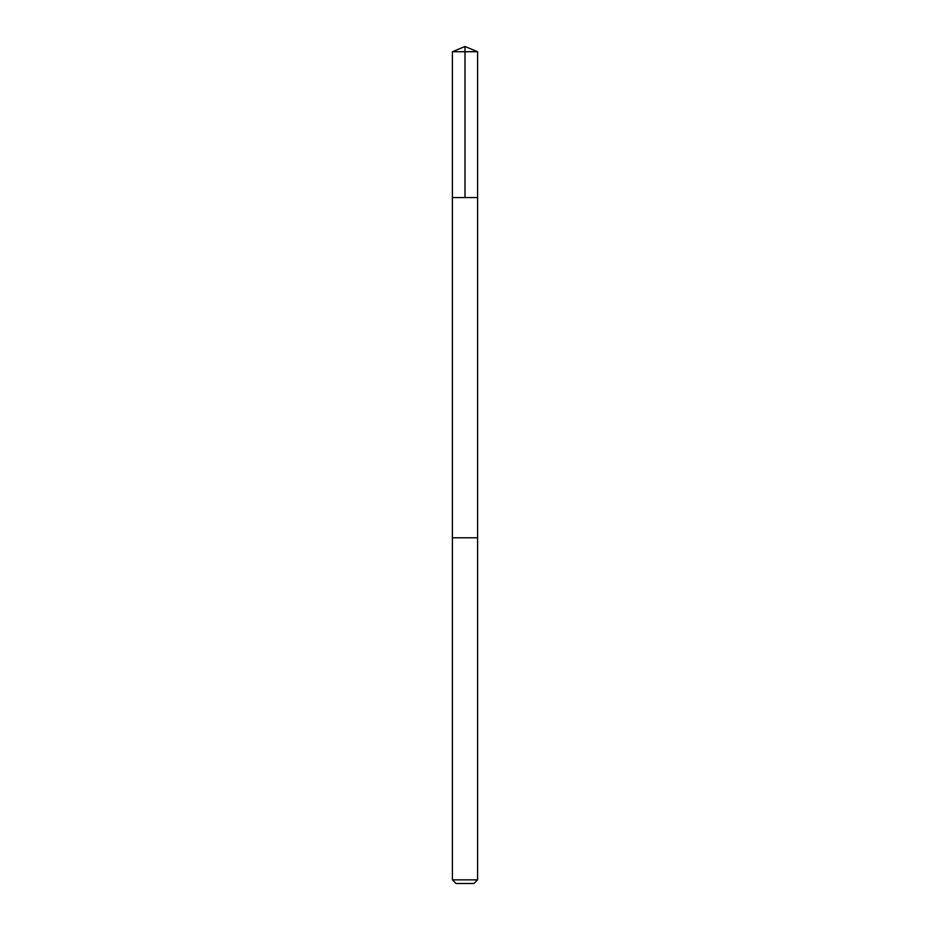 <?xml version="1.0" encoding="UTF-8"?>
<svg xmlns="http://www.w3.org/2000/svg" width="930" height="930" viewBox="0 0 930 930"><rect width="100%" height="100%" fill="white"/><g stroke="black" fill="none" stroke-linecap="round" stroke-linejoin="round"><path stroke-width="1.4" d="M464.895 197.59L477.59 197.59L477.59 51.72L452.41 51.72L452.41 197.59L477.59 197.59L477.59 537.784L452.41 537.784L452.41 197.59L464.895 197.59M477.59 537.784L452.41 537.784L452.41 879.861L477.59 879.861L477.59 537.784M477.59 879.861L473.951 883.5L456.049 883.5L452.41 879.861M465 197.59L465 46.5L452.41 51.72M465 46.5L477.59 51.72"/></g></svg>
